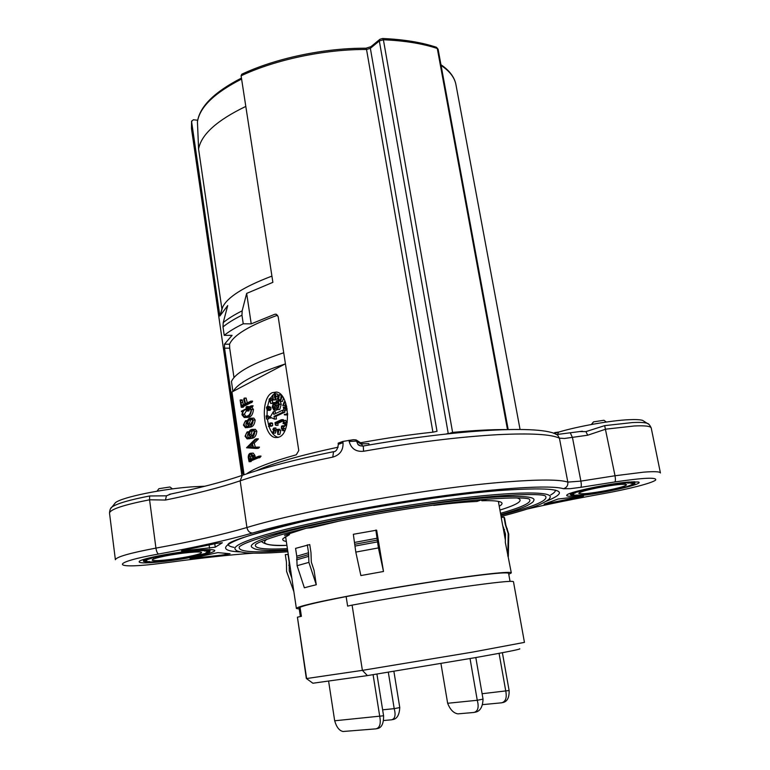 <?xml version="1.0" encoding="UTF-8"?>
<svg xmlns="http://www.w3.org/2000/svg" width="770" height="770" viewBox="0 0 770 770"><rect width="100%" height="100%" fill="white"/><g stroke="black" fill="none" stroke-linecap="round" stroke-linejoin="round"><path stroke-width="1.16" d="M598.261 487.68C614.835 484.638 624.278 483.647 626.607 484.725C625.789 486.053 619.196 487.968 606.837 490.461C590.523 493.454 581.167 494.417 578.761 493.349C579.415 492.078 585.922 490.192 598.261 487.68M601.765 486.505L589.002 488.834L573.843 492.867L575.768 492.79L571.379 493.907L573.91 493.695L570.454 494.706L573.708 494.542L571.09 495.235L581.456 494.985L614.845 489.576L626.896 486.611L634.942 483.445L631.852 483.579L634.624 482.848L630.543 483.223L632.738 482.569L627.81 483.156L629.36 482.597L612.179 484.542L601.765 486.505L601.639 485.86M164.944 556.056C180.478 552.879 202.106 550.858 201.548 552.581C201.259 553.543 196.918 554.872 188.525 556.575C173.337 559.675 151.825 561.734 152.171 560.002C152.393 559.078 156.647 557.759 164.944 556.056M166.464 555.189L154.087 557.432L143.865 560.724L146.743 560.531L143.576 561.436L146.964 561.128L144.914 561.898L149.611 561.542L147.773 562.09L158.976 561.474L192.481 556.662L207.294 552.947L205.917 552.687L209.469 551.984L206.966 551.917L210.085 551.233L206.514 551.359L209.103 550.714L204.57 551.041L206.543 550.463L197.178 550.829L181.758 552.523L166.464 555.189L166.359 554.41M299.251 608.993L296.383 608.473C296.286 607.646 301.619 605.971 312.389 603.449C336.288 597.857 388.581 588.338 434.424 581.34C480.355 574.314 511.347 571.051 511.309 572.89L508.768 574.304M309.781 586.345L304.362 587.779L297.095 565.7L296.758 556.219L295.574 548.375L309.752 544.563L310.964 552.504L311.33 562.1L314.073 570.416L316.278 584.757L309.781 586.345M279.096 437.071C291.714 432.817 289.337 393.162 276.43 392.055L272.378 392.652C259.962 397.744 262.608 436.465 275.487 437.553L279.096 437.071M276.594 392.084L275.314 392.575L270 398.61M342.833 441.451L343.025 442.654L338.319 444.357L338.136 443.164L342.833 441.451L353.469 439.699L356.077 439.911L362.324 443.838L368.869 443.626L369.042 445.002M222.126 555.064L230.057 553.765L217.852 552.61L190.075 558.587L222.126 555.064M197.832 549.193L215.244 547.181L222.357 542.763L216.89 543.322L183.404 550.309L181.479 550.897L184.348 550.791L197.832 549.193M583.448 496.14L558.115 499.008L544.072 504.1L583.448 496.14M193.809 550.569C204.551 549.501 211.23 549.328 213.848 550.021C220.865 551.734 187.043 559.174 160.815 561.821C144.587 563.438 137.474 563.226 139.495 561.176C142.883 558.452 172.336 552.677 193.809 550.569M628.31 482.068L638.186 481.981C646.309 483.627 601.158 493.878 578.029 495.813C569.04 496.612 565.392 496.275 567.095 494.802C570.281 491.703 609.022 483.589 628.31 482.068M553.899 433.394L558.596 432.114C578.434 426.205 610.841 420.468 628.907 419.698C635.625 419.381 640.207 419.621 642.652 420.401L644.298 421.469M114.095 504.369L115.413 502.704C121.564 497.304 163.076 488.729 193.203 486.765L204.974 486.217M110.716 508.469L112.035 506.958C117.146 503.503 129.678 499.846 149.621 495.976L166.416 495.813L171.2 493.936M286.748 414.298L284.342 414.347L284.351 414.857L287.027 414.963L287.008 413.962L287.672 413.933M277.267 399.178L278.114 396.367L277.181 393.865L275.198 393.913M270.578 403.413L270.26 399.139L269.144 399.004L269.115 401.208L269.644 401.728L270.337 400.968L270.578 403.413L272.532 403.355L272.522 400.564L271.512 398.562M269.981 410.266L270.982 409.178L270.905 407.753L269.991 407.08M269.587 407.012L268.826 406.512M269.009 400.949L267.565 406.493M267.18 409.351L267.046 415.867M267.325 418.995L268.826 425.897M269 426.436C271.252 432.769 274.341 436.417 278.268 437.379M273.466 433.164L274.101 431.036L273.138 429.381L273.774 428.534L274.572 430.007L274.033 428.187L272.898 429.169L273.697 431.412L273.36 432.576L272.407 432.355L273.466 433.164L275.419 433.077L276.055 430.95L275.083 429.987M274.572 430.007L276.526 429.92L275.516 427.976M286.19 422.335L285.834 420.372L283.87 420.458L283.023 423.452L284.188 423.664M284.034 410.343L283.764 407.965L285.795 408.947L286.19 406.916L285.006 405.954L285.949 407.07L285.68 408.485L283.302 407.109L284.034 410.343L285.997 410.275L285.997 409.034M286.007 407.59L283.302 407.109M268.951 418.11L266.131 415.896L266.497 419.034L266.458 416.58L268.951 418.11L270.905 418.043L270.559 417.35M266.497 419.034L268.682 418.88L268.566 417.869M270.183 417.119L268.075 415.829L266.131 415.896M283.543 428.159L283.572 426.619M284.65 428.467L281.964 428.62L281.56 428.216L283.533 428.13M285.545 428.928L283.485 428.515L283.158 430.064L282.513 429.978L283.235 429.949M282.946 430.776L284.794 430.7M281.56 428.216L281.676 426.58L284.448 426.58L283.88 425.752M273.417 399.976L272.686 395.029L272.156 395.934L273.417 399.976L275.381 399.919L275.516 399.226M281.137 394.875L278.769 394.692L278.345 399.668L280.569 399.765L281.223 394.962M268.489 426.455L270.626 425.743L270.106 423L269.558 423.346L269.692 425.733L268.489 426.455L272.57 425.656L272.638 423.519L271.887 422.932M279.645 430.132L279.558 429.217L277.344 429.371L277.845 434.501L278.942 430.161L277.71 430.469L277.595 429.304M277.845 434.501L279.856 434.396L280.906 430.074L278.942 430.161M274.467 419.101L274.053 416.378L282.956 412.191L282.648 410.198L273.754 414.404L273.35 411.69L270.154 417.167L274.467 419.101L276.42 419.015L276.007 416.3L284.919 412.114L284.64 410.323M275.593 413.538L275.304 411.623L273.35 411.69M280.472 401.526L281.781 397.176L281.06 396.906L280.472 401.526L282.436 401.468L283.476 398.032M283.485 420.757L283.312 419.631L281.348 419.717L275.006 422.653L275.352 424.944L276.103 425.367L278.066 425.29L277.778 423.385L283.485 420.757L281.522 420.834L281.348 419.717M282.725 405.597L284.813 402.604L284.188 401.834L282.725 405.597L284.698 405.53L285.94 403.759M277.662 409.621L279.77 409.505L281.243 404.24L280.059 401.064L278.75 400.573M274.341 410.294L277.065 409.592M240.384 400.111L242.184 399.871L243.378 404.702M244.292 398.273L246.102 398.052L247.276 402.739M252.214 401.199L251.636 402.604M251.232 402.614L243.753 406.31L243.176 407.243L241.414 407.157M250.077 408.273L249.008 408.697L249.008 410.92L247.17 410.853M248.325 406.56L248.575 407.089M252.579 405.992L252.281 407.243L249.605 407.369L251.896 407.388L253.455 409.457C252.887 414.558 251.03 417.196 247.882 417.359L245.774 417.475M246.852 410.064L244.379 414.183L245.977 416.58M247.045 421.642C245.495 423.539 245.563 425.213 247.228 426.667M252.214 418.149L253.773 418.091L255.168 420.006C254.639 424.366 253.032 426.724 250.346 427.09L246.881 427.668M256.41 438.91L258.287 439.102L254.196 443.145L255.332 447.168L259.461 447.11L257.969 448.304M285.42 363.796L231.953 392.007L244.08 474.734M252.541 453.183L253.282 453.145L254.87 455.378L255.284 457.524M260.818 456.052L259.798 457.698L256.025 458.092L249.653 460.768L249.076 461.711L248.238 457.467C248.315 454.608 249.211 453.193 250.924 453.241L252.935 455.494L253.494 458.275L258.98 456.158L257.854 457.813M258.037 457.678L258.884 457.63M258.508 457.775L251.578 460.653L251.001 461.596L249.076 461.711M248.7 432.769C247.122 434.704 247.199 436.388 248.931 437.832M253.782 429.381L255.409 429.314L256.843 431.258C256.304 435.618 254.697 437.957 252.002 438.284L248.681 438.823M360.61 442.76C385.5 438.197 409.592 434.665 432.913 432.172L366.539 49.472C324.632 49.222 275.198 59.675 241.097 75.806L272.878 282.34L246.66 293.409L251.222 323.862L274.746 314.285L275.949 314.17L278.153 316.595L298.77 450.537L296.306 454.791C270.771 461.904 254.196 468.266 246.583 473.887M243.859 473.791L242.829 473.858L224.551 348.194L224.465 344.2L229.566 344.19C233.522 335.094 249.528 325.44 277.604 315.209M246.66 293.409L242.165 310.83L241.963 315.2C233.965 319.184 227.641 323.092 223.002 326.923L224.224 335.325L232.088 335.345L224.465 344.2M223.002 326.923L223.213 322.649L227.718 305.575L219.864 316.008L221.924 309.059L198.583 149.043L197.438 121.708C199.719 106.501 214.387 91.957 241.453 78.078M197.669 120.236L193.318 119.764L191.576 121.487L219.864 316.008M286.325 541.493C283.187 540.877 282.109 539.885 283.081 538.528L289.328 534.784L289.751 533.254M306.152 528.259L284.457 535.265L289.328 534.784M340.994 520.664L311.35 527.72L306.47 528.191M487.266 499.143L481.866 500.731C492.79 500.433 499.287 500.991 501.366 502.396C502.723 503.368 502.021 504.648 499.249 506.246M343.025 442.654C343.372 450.19 339.955 455.003 332.794 457.111C294.256 465.003 263.369 472.905 240.163 480.827C220.095 487.612 195.195 494.013 165.463 500.048L149.573 499.788L155.935 548.105C192.519 541.445 222.848 534.582 246.929 527.517C301.898 510.529 432.461 487.439 506.477 481.905C539.356 479.364 559.8 479.441 567.827 482.107L559.415 438.178C551.204 434.242 530.674 433.077 497.853 434.665C459.074 436.85 414.318 442.384 363.584 451.258C355.99 451.971 351.187 448.708 349.176 441.47L348.983 440.267M642.652 420.401L647.098 423.279C648.504 423.462 649.88 425.03 651.228 428.014C650.688 426.147 645.048 425.464 634.326 425.974L605.788 429.159L587.702 435.214L585.903 431.614L604.671 425.637L632.42 422.566C639.61 422.22 644.509 422.461 647.098 423.279L648.706 424.212M241.963 315.2L243.243 323.795L251.222 323.862M224.224 335.325C228.883 331.562 235.225 327.722 243.243 323.795M229.566 344.19L229.691 348.184L224.551 348.194M233.993 377.589L229.691 348.184M232.915 391.497L231.462 381.506C235.235 372.747 252.647 363.161 283.716 352.756M245.813 106.414C216.948 120.322 201.201 134.538 198.583 149.043M271.925 276.093C243.638 286.844 227.189 297.258 222.559 307.355L221.924 309.059M241.097 75.806L241.742 74.247C275.641 58.241 324.42 47.952 365.904 48.221L365.769 48.221M349.176 441.47L356.279 441.104L361.996 444.685L362.324 443.838M580.06 431.575L585.903 431.614M284.861 364.085C254.976 373.941 237.786 383.008 233.31 391.295M361.996 444.685L362.42 446.119M356.077 439.911L357.8 444.223L360.447 445.859M591.331 424.52L593.468 421.883L603.959 420.266L606.308 422.047M593.468 421.883L591.658 424.453M157.042 491.202L158.89 488.69L169.939 486.996L172.48 488.883M555.103 433.087L554.775 432.596L559.01 431.999M553.717 433.327L554.775 432.596M249.413 459.94L252.945 458.516L251.357 454.108L250.289 454.319L248.749 456.976L249.413 459.94M249.653 460.768L251.578 460.653M256.025 458.092L257.96 457.986M258.258 457.399L260.202 457.284M258.768 456.783L260.712 456.668M258.951 456.533L260.886 456.427M259.086 456.244L261.03 456.129M253.147 456.697L255.072 456.581M250.289 454.319L251.684 454.242M251.867 454.425L250.683 456.87L251.184 459.228M248.749 456.976L250.683 456.87M255.756 439.699L252.262 443.25L253.397 447.274L257.517 447.216L256.16 448.467L246.535 447.784L255.168 439.169L256.372 438.881L255.756 439.699L257.7 439.603M252.04 443.414L248.027 447.341L252.839 447.36L252.04 443.414M252.262 443.25L254.196 443.145M256.352 439.198L258.287 439.102M256.641 448.246L258.576 448.14M257.517 447.216L259.461 447.11M257.113 447.197L259.057 447.091M255.861 447.245L257.796 447.149M253.397 447.274L255.332 447.168M252.146 445.099L249.952 447.245L252.81 447.255M248.027 447.341L249.952 447.245M246.997 432.066L247.555 432.268C245.226 434.155 245.12 436.061 247.247 437.986L250.597 437.206L248.604 434.838C248.864 431.344 250.029 429.525 252.069 429.4L253.474 429.4L254.899 431.344C254.369 435.704 252.762 438.053 250.067 438.38L247.141 438.9L245.062 436.244L246.997 432.066M252.156 436.061L254.369 431.893L253.051 430.18L250.25 431.248L249.162 434.54L250.616 436.33L252.156 436.061M247.488 431.835L249.085 431.768M254.899 431.344L256.843 431.258M247.555 432.268L248.883 432.211M249.162 434.54L251.087 434.453L252.098 436.08M253.503 430.372L252.175 431.161L251.087 434.453M250.25 431.248L252.175 431.161M245.361 420.911L245.909 421.113C243.599 422.99 243.493 424.886 245.572 426.811L248.951 425.993L246.958 423.654C247.228 420.16 248.373 418.341 250.414 418.177L251.838 418.158L253.234 420.083C252.704 424.453 251.097 426.811 248.421 427.177L245.466 427.735L243.435 425.107L245.361 420.911M250.5 424.828L252.704 420.641L251.415 418.947L248.594 420.045L247.517 423.356L248.941 425.117L250.5 424.828M245.851 420.68L247.43 420.613M253.234 420.083L255.168 420.006M245.909 421.113L247.228 421.055M247.517 423.356L249.442 423.279L250.414 424.867M251.886 419.159L250.529 419.968L249.442 423.279M248.594 420.045L250.529 419.968M249.605 407.369L251.52 409.525C250.953 414.635 249.095 417.273 245.957 417.436L244.254 417.533L241.963 414.761L242.589 411.392L241.405 411.18L245.505 409.149L245.611 409.784C243.917 410.015 242.868 411.507 242.454 414.26L244.408 416.743L247.103 416.118C249.172 415.636 250.491 413.692 251.068 410.285L249.634 408.11L247.545 408.562L249.47 408.495M247.545 408.562L249.008 408.697M242.454 414.26L244.379 414.183M245.611 409.784L246.766 409.746M245.505 409.149L246.602 409.111M241.462 411.546L242.512 411.517M245.957 417.436L247.882 417.359M251.52 409.525L253.455 409.457M247.083 408.755L247.083 410.988L246.025 407.927L246.477 406.579L246.833 407.956L251.184 405.829L250.558 407.032L252.493 406.964M250.779 406.618L252.714 406.56M250.953 406.368L252.887 406.3M246.516 406.618L248.45 406.55M247.189 410.728L249.124 410.66M247.459 409.669L249.384 409.601M240.943 402.537L241.636 405.578L245.004 403.884L243.715 399.409L244.177 398.1L245.534 403.615L250.683 401.286L249.817 402.662L241.838 406.377L241.251 407.311L240.124 400.121L240.943 402.537L242.868 402.479M240.49 400.621L242.406 400.564M240.384 400.15L242.309 400.092M241.838 406.377L243.753 406.31M247.747 403.403L249.682 403.336M248.691 402.893L250.625 402.835M249.817 402.662L251.742 402.594M250.029 402.421L251.954 402.364M250.471 401.728L252.406 401.671M250.683 401.286L252.618 401.228M244.302 398.311L246.227 398.263M284.698 537.133L285.747 537.614M481.866 500.731L481.356 500.163M498.431 501.771L498.768 502.204L499.384 501.597M498.623 501.424L498.768 502.204M332.794 457.111L333.525 451.682M165.463 500.048L166.416 495.813M363.584 451.258L363.286 446.013M273.533 430.882L275.487 430.796M273.138 429.381L274.303 429.333M274.033 428.187L275.987 428.101M272.484 431.912L273.571 431.864M274.101 431.036L276.055 430.95M283.254 423.702L283.822 421.671L285.112 425.521L285.863 424.732L285.478 422.364L285.641 424.463L284.881 424.867L285.468 424.847M284.881 424.867L283.87 420.458M285.863 424.732L286.796 424.694M285.478 422.364L287.248 422.297M286.19 406.916L286.767 406.897M285.102 406.416L285.583 406.396M284.265 410.16L286.238 410.092M285.795 408.947L287.143 408.899M269.009 417.667L270.963 417.6M266.738 418.947L268.682 418.88M281.676 426.58L282.397 426.551M282.484 426.667L284.65 426.282M282.686 426.368L281.512 426.185L281.377 428.553L282.205 429.063L282.301 430.295L284.939 430.392M283.331 430.469L283.485 428.515M282.513 429.978L282.696 428.582L283.466 428.543M272.686 395.029L274.409 394.981M273.668 399.803L275.622 399.745M278.605 399.822L279.269 394.981L278.769 394.692M279.269 394.981L281.194 394.923M268.037 410.333L269.028 409.245L268.961 407.821L268.345 407.061L267.729 407.59L267.171 406.502L266.458 407.484L266.882 409.303L267.517 408.966L268.037 410.333M266.699 407.667L267.055 408.87L267.228 407.032L266.699 407.667L267.527 407.638M267.748 408.35L268.239 409.909L268.797 409.082L268.441 407.6L267.748 408.35L268.797 408.312M269.028 409.245L270.982 409.178M268.961 407.821L270.905 407.753M268.509 407.128L270.463 407.061M267.315 406.57L269.259 406.502M269.721 423.731L270.068 425.598L270.491 423.885L269.721 423.731L270.386 423.702M270.626 425.743L272.57 425.656M270.684 423.596L272.638 423.519M269.692 425.213L270.539 425.175M270.068 400.968L269.721 399.12L269.298 400.881L270.068 400.968M270.26 399.139L272.205 399.081M270.828 403.345L272.782 403.278M269.298 400.881L270.126 400.852M269.308 399.389L270.02 399.37M277.97 433.038L278.519 430.757L277.758 430.95L277.97 433.038M277.903 434.492L279.856 434.396M277.758 430.95L278.48 430.921M282.956 412.191L284.919 412.114M274.053 416.378L276.007 416.3M282.648 410.198L283.986 410.15M281.781 397.176L282.917 397.137M281.32 396.646L282.552 396.608M276.103 425.367L275.814 423.462L277.778 423.385M275.814 423.462L281.522 420.834M284.486 401.786L285.247 401.767M284.813 402.604L285.545 402.585M275.429 399.235L276.151 396.425L275.073 393.913L274.37 396.723L275.275 399.226L277.383 399.178M275.111 394.394L274.62 396.694L275.314 398.773L275.91 396.473L275.188 394.394M276.151 396.425L278.114 396.367M274.62 396.694L275.92 396.656M287.027 414.963L287.701 414.934M287.008 413.962L287.653 413.606M286.738 413.644L286.748 414.443L284.342 414.347M277.816 409.573L279.289 404.298L278.095 401.122L277.248 400.621L276.584 400.698L275.15 403.904L273.485 402.614L272.214 407.089L274.024 410.314L275.66 407.753L277.239 409.64L279.77 409.505M272.869 406.887L274.303 408.928L275.131 405.915L273.937 403.904L272.869 406.887L274.823 406.82L275.034 407.753M275.737 405.655L277.662 408.244L278.644 404.548L277.2 401.95L275.737 405.655L277.7 405.588L278.336 407.522M279.289 404.298L281.243 404.24M278.095 401.122L280.059 401.064M274.467 410.256L276.42 410.189M274.89 404.933L274.823 406.82M278.066 402.662L277.7 405.588M276.776 401.998L277.335 401.988M433.664 505.091L433.712 505.39C451.182 503.243 465.581 501.934 476.919 501.472L482.318 499.557M482.376 499.865L473.531 500.365M507.796 556.104L508.21 533.543L505.341 524.688L505.909 525.352L504.543 517.815L503.965 517.103L501.231 517.575L502.608 525.159L505.476 534.005L505.322 542.398L511.309 572.89M383.498 571.484L376.646 530.174L353.334 534.293L355.807 552.1L360.87 575.565L383.498 571.484L378.417 547.913L375.856 530.049M300.387 616.529L299.106 608.04L300.031 607.28C304.439 605.278 319.8 601.726 346.134 596.596C377.916 590.475 421.536 583.188 454.887 578.453C489.383 573.66 507.286 571.966 508.595 573.352L510.038 581.331M505.466 534.341L503.262 528.461M505.341 524.688L503.965 517.103M316.278 584.757L308.895 562.379L308.539 552.764L307.317 544.823M288.269 554.429L285.314 554.621L286.44 562.158L286.584 571.369L293.851 591.63M291.811 578.01L289.26 570.907L289.106 561.705L287.98 554.169M470.037 658.571L477.265 700.276L447.649 703.27L440.95 663.586M475.812 657.551L483.04 699.102C482.723 706.523 480.393 710.826 476.062 712.009L474.869 712.26M483.04 699.102L477.265 700.276C479.113 707.274 477.987 711.326 473.897 712.462L457.938 713.867C453.578 713.184 450.152 709.651 447.649 703.27M502.387 652.71L509.114 690.526C509.336 697.351 507.401 701.335 503.301 702.461L502.531 702.625M482.395 704.656L501.636 702.808C505.63 701.701 507.007 697.832 505.784 691.2L499.075 653.335M482.107 693.722L509.114 690.526M328.588 681.036L334.681 720.778C336.529 727.188 339.329 730.759 343.064 731.5L376.058 728.844C379.812 727.765 381.044 723.665 379.764 716.543L373.094 674.712M376.925 674.106L383.585 715.773C383.72 723.117 381.853 727.342 377.974 728.449L376.905 728.67M334.681 720.778L383.585 715.773M383.441 720.537L391.603 719.806C395.048 718.795 395.915 715.08 394.202 708.66L399.774 707.553C399.389 714.377 397.358 718.323 393.682 719.382L392.325 719.661M382.632 709.825L394.202 708.66L388.33 672.277M399.774 707.553L393.894 671.382M519.615 648.764C521.771 649.033 506.92 652.007 475.052 657.686L367.415 675.598L362.4 670.362L306.633 678.534L297.422 617.184L306.335 678.486L312.707 683.096M367.415 675.598L312.889 683.231M362.4 670.362L472.636 652.094L524.447 642.382L513.465 581.687C512.319 580.541 494.946 582.351 461.346 587.115C428.736 591.812 385.347 598.964 352.092 605.124L362.4 670.362M346.134 596.596L347.636 606.106L352.092 605.124M297.422 617.184L301.397 616.308L300.031 607.28M435.502 504.851L433.712 505.39M170.68 553.678L170.786 554.429M173.086 553.293L173.183 554.034M177.562 552.61L177.668 553.351M164.222 555.603L164.116 554.814M179.988 552.263L180.093 553.004M184.396 551.666L184.492 552.417M158.322 556.816L158.206 555.95M186.715 551.368L186.812 552.138M190.806 550.887L190.912 551.695M153.403 558L153.269 556.989M192.895 550.666L193.001 551.493M198.208 550.155L198.333 551.108M160.073 556.142L160.006 555.594L160.073 556.142M605.98 485.1L606.115 485.745M608.31 484.715L608.435 485.369M612.497 484.051L612.622 484.725M599.416 486.938L599.291 486.293M614.672 483.724L614.807 484.417M595.152 487.776L595.027 487.121M592.91 488.247L592.775 487.574M620.379 482.934L620.533 483.704M588.944 489.114L588.809 488.411M586.923 489.585L586.779 488.854M625.144 482.376L625.327 483.281M581.774 490.885L581.61 490.067M577.712 492.088L577.529 491.116M287.864 551.744C264.659 553.601 249.105 553.389 244.427 552.61C238.633 551.609 235.812 550.743 235.947 550.021C231.76 547.249 240.356 542.542 261.723 535.891C299.626 524.235 381.602 508.181 449.064 499.586C516.699 490.933 555.632 491.173 549.684 498.075C550.098 498.777 547.412 500.644 541.628 503.667C535.188 506.737 522.888 510.674 504.735 515.505M264.226 536.777C298.404 526.41 369.042 512.175 432.24 503.368C495.36 494.253 541.098 493.06 545.304 495.957C549.251 500.009 535.14 506.246 502.964 514.649L500.866 515.197M287.682 550.483C253.109 553.12 237.016 551.821 239.403 546.594L241.79 545.102C245.351 543.071 252.627 540.357 263.6 536.96M287.595 549.915C254.052 551.599 254.408 548.433 252.204 547.518C248.431 544.987 256.4 540.684 276.103 534.621C310.599 524.139 383.595 509.913 443.578 502.281C503.715 494.59 538.808 494.735 533.495 500.952C533.706 501.616 531.618 503.156 527.2 505.582C521.848 508.181 513.041 511.193 500.76 514.63M287.393 548.606C263.966 549.838 253.388 548.433 255.678 544.409C256.141 544.255 256.997 542.196 277.96 535.689M278.557 535.506C309.607 526.208 372.574 513.58 428.707 505.775C484.744 497.67 525.669 496.688 529.202 499.124C532.667 502.204 523.109 506.939 500.529 513.33M209.209 549.607L209.43 551.243M227.939 544.351C228.276 545.67 230.288 546.671 233.965 547.354M240.327 551.907C211.904 550.829 223.916 540.809 282.888 526.208C341.447 511.646 438.621 495.591 498.402 490.596C558 486.457 573.919 490.018 546.151 501.28M266.911 539.279C260.568 543.812 267.228 545.834 286.902 545.343C273.427 546.094 264.918 544.785 261.396 541.425M563.399 488.719C566.653 487.728 568.135 485.524 567.827 482.107L580.888 481.115C581.466 484.484 581.437 486.553 580.811 487.323L570.185 488.681L563.399 488.719C551.301 484.85 500.924 487.67 433.529 497.151C366.202 506.612 291.936 521.492 252.522 533.032C227.583 540.193 196.283 547.191 158.601 554.025C110.976 562.504 111.409 569.049 153.808 564.218L169.804 562.254C202.847 557.75 230.721 554.727 253.426 553.168M587.702 435.214L564.516 438.467L559.415 438.178L557.673 435.108L555.035 433.828M604.671 425.637L615.018 475.754L580.888 481.115L572.476 437.562L570.387 433.067M225.235 553.38L225.427 554.718M209.113 545.025L209.555 548.24M256.497 470.701C273.35 463.059 300.56 455.224 338.136 447.187M550.694 494.918C553.967 493.089 555.545 491.491 555.44 490.134M527.614 508.941C550.252 503.753 575.402 498.671 603.064 493.695C628.166 489.219 651.699 483.223 655.559 480.153C657.445 477.082 643.874 477.689 614.826 481.962C615.538 481.183 615.596 479.113 615.018 475.754L643.672 472.154C654.404 471.317 659.986 471.587 660.429 472.963L651.228 428.014M191.576 121.487L191.47 128.552L241.876 475.494M440.96 64.738C449.545 70.532 454.541 77.212 455.965 84.767C454.637 77.549 449.68 71.119 441.094 65.46M556.229 434.347L557.268 434.357M499.942 510.077C518.72 504.196 524.38 500.134 516.911 497.892M614.826 481.962L580.811 487.323M149.621 495.976L149.573 499.788C123.701 504.889 110.341 509.307 109.504 513.022L115.385 559.732C116.337 556.912 129.861 553.043 155.935 548.105C156.502 551.561 157.398 553.534 158.601 554.025M338.319 444.357L338.319 444.357C337.664 449.411 335.951 451.875 333.179 451.759C295.613 459.478 265.323 467.342 242.319 475.35L240.163 480.827L246.929 527.517C247.728 531.059 249.595 532.898 252.522 533.032M507.469 429.544L437.293 48.481C422.48 43.582 404.51 40.675 383.393 39.77L452.596 432.394C473.608 430.43 491.356 429.496 505.842 429.583M446.427 433.962L448.217 433.298L379.321 40.945L370.36 48.318L437.014 431.296L432.913 432.172M276.488 314.314L274.746 314.285M223.213 322.649C227.843 318.79 234.157 314.853 242.165 310.83M557.624 434.328L558.596 432.114M252.935 455.494L254.87 455.378M250.924 453.241L252.858 453.135M249.085 458.718L251.02 458.602M257.267 447.803L259.211 447.697M250.067 438.38L252.002 438.284M248.421 427.177L250.346 427.09M246.564 406.82L248.498 406.762M247.314 409.342L249.239 409.274M250.211 402.123L252.146 402.065M241.597 79.05C214.31 92.987 199.584 107.28 197.438 121.92M581.706 496.352L581.812 496.9M548.086 502.704L548.259 503.609M214.763 543.793L215.244 547.181M184.251 550.146L184.348 550.791M192.308 557.971L192.385 558.51M169.265 494.35C198.41 488.324 222.761 481.991 242.319 475.35L243.667 474.878M508.181 429.525L438.092 49.193L436.503 47.297C421.652 42.36 403.721 39.424 382.69 38.51L383.393 39.77L379.321 40.945L379.639 39.511L370.678 46.893L370.36 48.318L366.539 49.472L365.904 48.221L370.919 46.691M452.808 433.289L452.596 432.394L448.275 433.77M438.092 49.193L436.205 47.201M379.889 39.309L382.526 38.51M284.371 423.231L285.574 423.182M284.717 408.167L285.911 408.129M269.875 426.214L271.82 426.128M270.578 400.621L272.522 400.564M508.335 556.508L508.739 534.38L508.21 533.543M507.324 529.009L506.833 527.989M504.61 529.529L504.157 530.078M506.477 527.344L505.938 526.382M503.772 527.864L503.282 528.499M308.895 562.379L297.095 565.7M308.318 556.46L296.537 559.857M308.558 554.612L296.777 558.038M308.539 552.764L296.758 556.219M290.839 571.561L289.26 570.907M289.992 565.883L288.779 565.267M289.693 563.881L289.087 563.476M378.417 547.913L355.807 552.1M377.541 541.878L354.96 546.084M377.406 540.068L354.845 544.274M377.185 538.211L354.633 542.426M168.871 554.506L168.803 553.996M174.203 553.12L174.27 553.62M166.917 554.843L166.849 554.333M176.243 552.802L176.311 553.303M161.864 555.796L161.787 555.247M181.691 552.023L181.758 552.523M183.693 551.753L183.76 552.263M155.636 557.105L155.559 556.489M188.91 551.108L188.977 551.638M154.125 557.393L154.048 556.816M190.767 550.897L190.835 551.435M150.545 558.375L150.448 557.644M195.455 550.406L195.542 550.983M197.072 550.252L197.149 550.81M146.82 559.53L146.704 558.587M201.008 549.934L201.105 550.617M144.664 560.502L144.49 559.212M205.272 549.684L205.398 550.54M144.144 561.263L144.077 560.753M208.054 549.607L208.208 550.752M623.017 482.617L623.122 483.137M624.48 482.444L624.576 482.934M584.459 489.893L584.363 489.412M627.964 482.097L628.089 482.732M579.088 491.298L578.973 490.731M631.554 481.828L631.718 482.655M574.949 492.569L574.815 491.866M633.614 481.731L633.845 482.896M572.245 493.657L572.062 492.713M571.09 494.504L570.82 493.127M501.087 516.439L504.408 515.592M633.681 484.292L633.585 483.801M207.294 552.947L207.226 552.456M209.469 551.984L209.392 551.435M210.085 551.233L209.863 549.607M296.383 608.473L285.593 536.594M228.151 544.217C229.96 540.877 254.225 533.456 300.926 521.954M484.474 491.895L497.776 490.654M357.8 444.232C358.541 445.426 360.331 446.032 363.171 446.032C456.215 429.467 542.715 424.405 557.673 435.108L557.114 434.472L582.361 431.219M115.413 502.704L112.035 506.958C110.63 507.719 109.783 509.74 109.504 513.022M455.965 84.767L520.058 429.448M222.559 307.355L220.384 314.67M260.924 456.042L258.98 456.158M253.282 453.145L251.357 453.251M258.316 438.794L256.372 438.881M258.104 448.361L256.237 448.458M255.409 429.314L253.474 429.4M248.604 437.918L247.247 437.986M251.511 436.282L250.616 436.33M253.773 418.091L251.838 418.158M246.862 426.763L245.572 426.811M249.798 425.079L248.941 425.117M245.524 416.695L244.408 416.743M251.742 407.359L249.807 407.426M251.896 407.388L249.961 407.455M253.118 405.761L251.184 405.829M248.402 406.522L246.477 406.579M249.008 410.92L247.103 410.988M242.184 399.871L240.269 399.919M243.176 407.243L241.251 407.311M252.56 401.103L250.625 401.17M246.102 398.052L244.177 398.1M191.47 128.552L191.566 121.034M278.105 437.427L275.487 437.553M273.745 428.053L275.699 427.966M273.86 431.017L275.814 430.931M285.295 425.512L286.623 425.454M285.429 405.838L286.507 405.809M285.593 409.043L287.162 408.986M282.089 425.829L284.063 425.743M268.374 410.4L270.164 410.343M268.345 407.061L270.289 406.993M267.171 406.502L269.115 406.445M270.106 423L272.051 422.923M269.721 398.619L271.675 398.562M269.808 401.719L270.414 401.699M275.227 393.913L277.181 393.865M277.248 400.621L279.212 400.554M273.947 402.556L275.391 402.508M505.361 540.04L502.81 525.939M501.289 517.565L498.363 501.366M505.909 525.352L508.749 534.101M154.087 557.432L154 556.826M149.236 558.674L149.139 557.961M197.178 550.829L197.101 550.252M145.771 559.79L145.655 558.876M202.5 550.502L202.414 549.838M143.865 560.724L143.701 559.463M206.543 550.463L206.427 549.645M143.576 561.436L143.335 559.578M209.103 550.714L208.949 549.597M144.914 561.898L144.847 561.369M147.773 562.09L147.715 561.609M624.634 482.954L624.528 482.444M629.36 482.597L629.234 481.991M577.731 491.635L577.625 491.087M632.738 482.569L632.584 481.77M573.843 492.867L573.708 492.194M634.624 482.848L634.403 481.722M571.379 493.907L571.205 492.993M634.942 483.445L634.596 481.722M570.454 494.706L570.195 493.349M571.09 495.235L570.984 494.696"/></g></svg>
